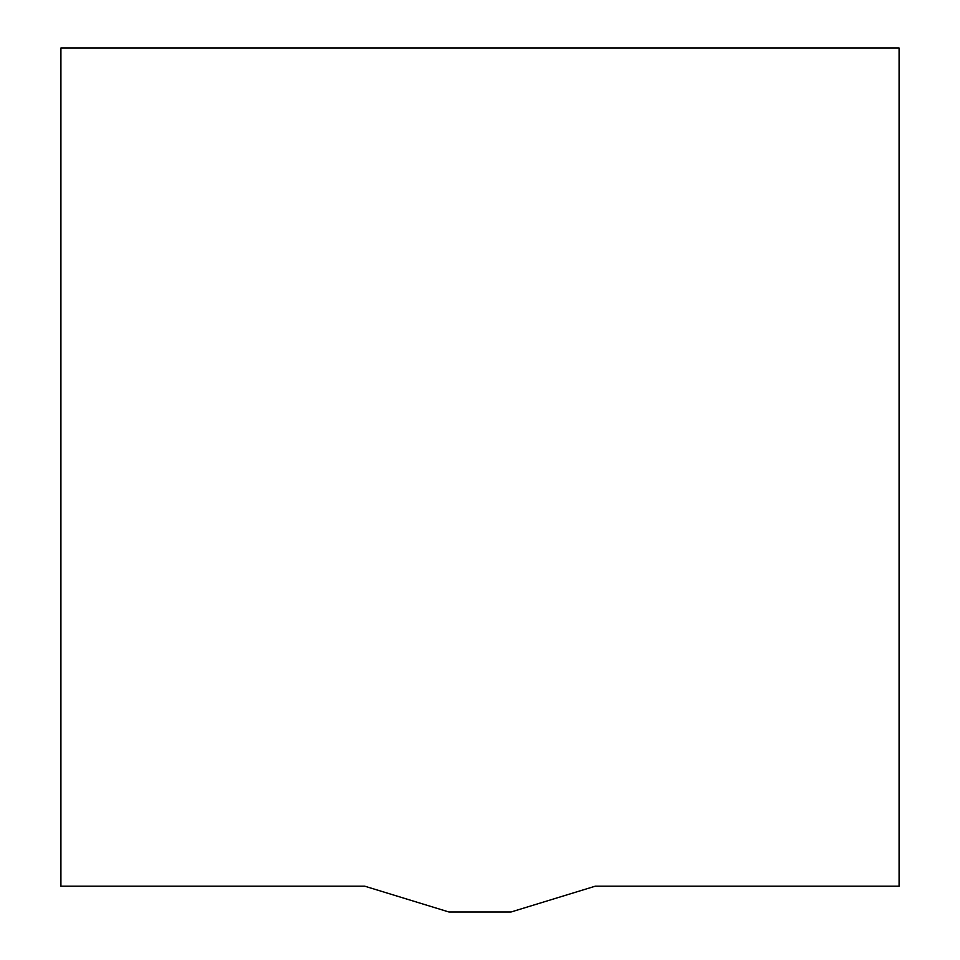 <?xml version="1.0" encoding="UTF-8"?>
<svg xmlns="http://www.w3.org/2000/svg" width="960" height="960" viewBox="0 0 960 960"><rect width="100%" height="100%" fill="white"/><g stroke="black" fill="none" stroke-linecap="round" stroke-linejoin="round"><path stroke-width="1.44" d="M899.088 886.176L595.308 886.176L511.032 912L448.968 912L364.692 886.176L60.912 886.176L60.912 48L899.088 48L899.088 886.176"/></g></svg>
